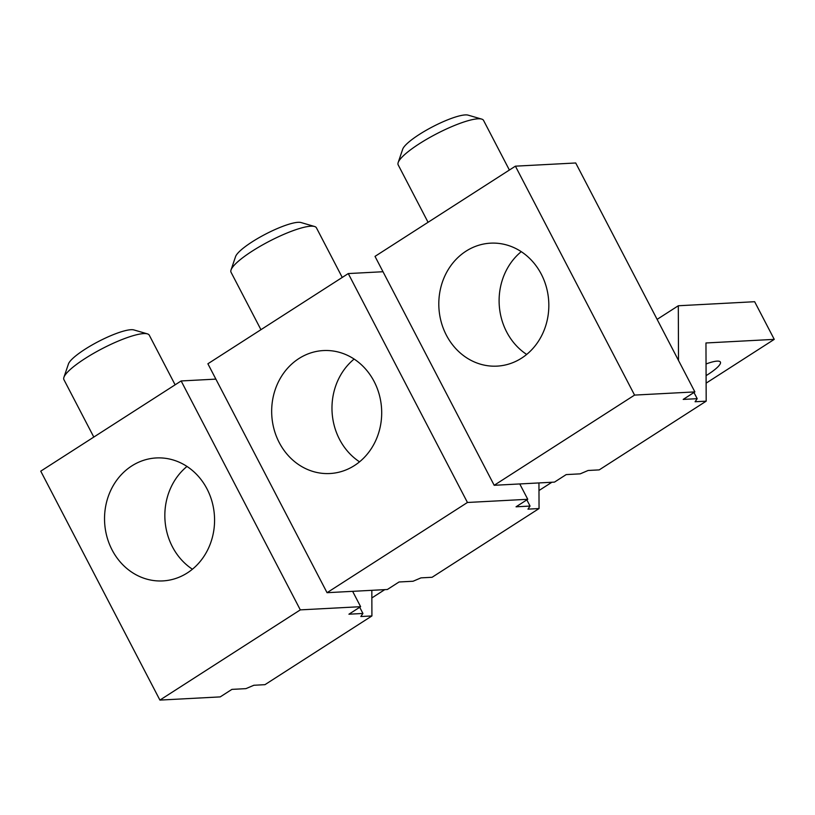 <?xml version="1.0" encoding="UTF-8"?>
<svg xmlns="http://www.w3.org/2000/svg" width="815" height="815" viewBox="0 0 815 815"><rect width="100%" height="100%" fill="white"/><g stroke="black" fill="none" stroke-linecap="round" stroke-linejoin="round"><path stroke-width="1.22" d="M538.949 482.928L539.051 508.55L432.082 577.285L420.998 577.866L413.062 581.248L399.055 581.981L387.359 589.5L327.049 592.688L207.886 363.775L348.27 273.565L382.999 271.731M539.051 508.55L527.957 509.141L530.056 506.064L526.836 499.88M530.056 506.064L516.048 506.808L527.753 499.289L467.443 502.478L348.27 273.565M327.049 592.688L467.443 502.478M538.98 490.538L551.887 482.246M527.753 499.289L519.756 483.947M374.146 381.542A61.573 55.002 87 0 1 329.932 473.525A61.573 55.002 87 0 1 279.219 442.545A61.573 55.002 87 0 1 323.433 350.562A61.573 55.002 87 0 1 374.146 381.542M354.128 359.058A61.573 55.002 -93 0 0 339.529 439.356A61.573 55.002 -93 0 0 359.558 461.84M342.249 277.426L316.424 227.813A48.126 9.821 152.5 0 0 314.539 226.489L301.01 222.536A37.724 7.692 152.5 0 0 298.107 222.312A37.724 7.692 152.5 0 0 261.972 236.044A37.724 7.692 152.5 0 0 235.566 256.613L231.032 269.959A48.126 9.821 152.5 0 0 231.042 272.261L260.932 329.678M314.539 226.489A48.126 9.821 152.5 0 0 310.841 226.193A48.126 9.821 152.5 0 0 264.722 243.716A48.126 9.821 152.5 0 0 231.032 269.959M371.823 590.325L371.915 615.946L264.957 684.671L253.862 685.262L245.936 688.634L231.929 689.378L220.223 696.896L159.913 700.085L40.75 471.162L181.144 380.951L215.873 379.118M371.915 615.946L360.831 616.527L362.93 613.461L359.7 607.267M362.93 613.461L348.922 614.204L360.617 606.686L300.307 609.875L181.144 380.951M159.913 700.085L300.307 609.875M371.854 597.935L384.762 589.642M360.617 606.686L352.63 591.333M207.02 488.929A61.573 55.002 87 0 1 162.806 580.912A61.573 55.002 87 0 1 112.083 549.931A61.573 55.002 87 0 1 156.307 457.949A61.573 55.002 87 0 1 207.02 488.929M186.992 466.445A61.573 55.002 -93 0 0 172.393 546.743A61.573 55.002 -93 0 0 192.422 569.227M175.123 384.823L149.288 335.199A48.126 9.821 152.5 0 0 147.413 333.875L133.884 329.932A37.724 7.692 152.5 0 0 130.981 329.708A37.724 7.692 152.5 0 0 94.835 343.441A37.724 7.692 152.5 0 0 68.429 363.999L63.906 377.345A48.126 9.821 152.5 0 0 63.916 379.647L93.806 437.074M147.413 333.875A48.126 9.821 152.5 0 0 143.705 333.59A48.126 9.821 152.5 0 0 97.586 351.112A48.126 9.821 152.5 0 0 63.906 377.345M678.508 360.454L678.304 305.757L754.649 301.713L774.25 339.366L705.963 342.972L706.187 401.163L599.219 469.888L588.124 470.479L580.198 473.851L566.191 474.595L554.485 482.113L494.185 485.292L375.012 256.379L515.406 166.168L575.716 162.98L694.879 391.903L683.184 399.421L697.192 398.678L693.962 392.484M706.085 375.634A28.179 5.746 152.5 0 0 720.389 362.064A28.179 5.746 152.5 0 0 717.119 361.116A28.179 5.746 152.5 0 0 706.045 363.979M706.187 401.163L695.093 401.744L697.192 398.678M694.879 391.903L634.569 395.092L515.406 166.168M494.185 485.292L634.569 395.092M706.116 383.152L774.25 339.366M657.124 319.368L678.304 305.757M541.282 274.146A61.573 55.002 87 0 1 497.069 366.129A61.573 55.002 87 0 1 446.355 335.148A61.573 55.002 87 0 1 490.569 243.165A61.573 55.002 87 0 1 541.282 274.146M521.254 251.662A61.573 55.002 -93 0 0 506.665 331.96A61.573 55.002 -93 0 0 526.684 354.444M509.385 170.04L483.56 120.416A48.126 9.821 152.5 0 0 481.675 119.092L468.146 115.149A37.724 7.692 152.5 0 0 465.243 114.915A37.724 7.692 152.5 0 0 429.098 128.658A37.724 7.692 152.5 0 0 402.691 149.216L398.168 162.562A48.126 9.821 152.5 0 0 398.178 164.864L428.069 222.291M481.675 119.092A48.126 9.821 152.5 0 0 477.967 118.796A48.126 9.821 152.5 0 0 431.858 136.329A48.126 9.821 152.5 0 0 398.168 162.562"/></g></svg>
